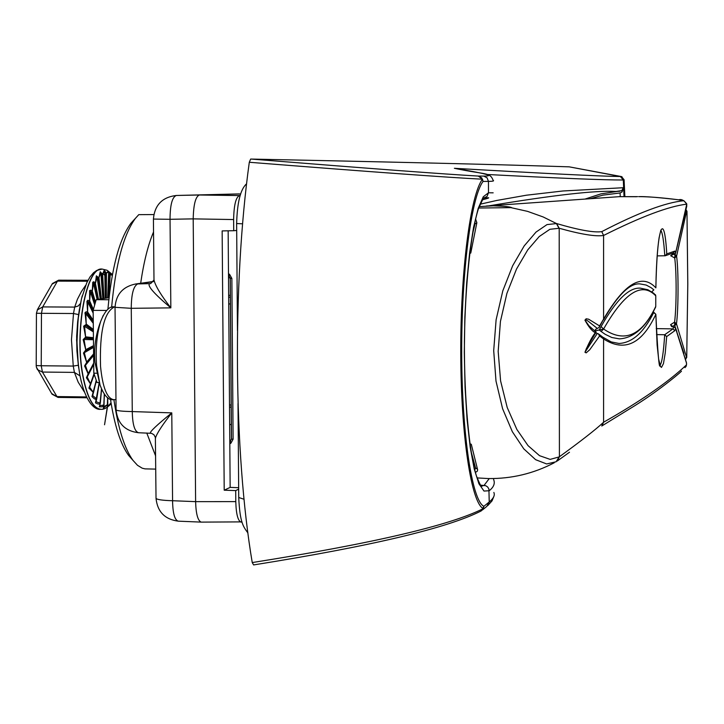 <?xml version="1.0" encoding="UTF-8"?>
<svg xmlns="http://www.w3.org/2000/svg" width="724" height="724" viewBox="0 0 724 724"><rect width="100%" height="100%" fill="white"/><g stroke="black" fill="none" stroke-linecap="round" stroke-linejoin="round"><path stroke-width="1.09" d="M230.105 277.717L228.522 277.953M228.657 295.473L230.323 295.184M229.526 407.413L231.182 406.834M231.318 424.219L229.662 424.843M228.15 230.811L230.151 487.388L238.658 487.714M238.667 489.162L235.707 490.591L224.205 490.193L222.15 230.92L233.716 230.712L233.626 219.553L193.199 218.874L195.616 501.651C195.96 513.877 197.815 520.701 201.163 522.113L241.979 521.886M224.205 490.193L230.151 487.388M235.707 490.591L235.789 501.623C236.133 514.031 237.897 520.873 241.11 522.14M239.201 193.914L176.366 195.471L199.335 195L240.178 195.598M239.427 195.616C235.852 197.236 233.915 205.218 233.626 219.553M236.694 230.467L233.716 230.712M132.175 459.441L128.51 455.287C120.591 444.319 114.564 425.585 110.446 399.078M107.894 309.401C111.686 267.952 119.297 239.327 130.718 223.526L133.705 220.15M239.354 193.905L176.366 195.471C172.212 196.982 170.104 204.928 170.04 219.3L193.199 218.874C193.507 204.566 195.552 196.611 199.335 195L240.739 193.969M153.542 231.933C148.058 244.929 143.768 262.043 140.673 283.274M146.773 433.024L155.633 455.984M150.411 433.151L150.366 433.151C149.687 431.83 156.827 425.079 171.778 412.879L172.574 500.727C172.774 513.207 174.665 520.013 178.249 521.162L201.163 522.113M153.271 281.663L137.886 283.835C133.551 285.835 131.343 293.989 131.261 308.315L132.275 411.576L171.778 412.879C162.267 425.088 156.827 433.459 155.461 437.984L155.47 438.599M153.977 279.039L153.986 279.98C155.452 286.043 161.072 295.329 170.837 307.863C154.384 293.98 147.253 285.926 149.452 283.699L150.836 283.5M116.075 409.703L116.075 409.911C117.098 410.825 122.501 411.377 132.275 411.576C132.528 424.463 134.619 431.513 138.537 432.735L151.542 433.332L153.904 434.708L155.37 437.405L156.022 498.067M230.332 297.184L228.666 297.202M130.718 223.526L138.773 214.657L153.805 214.566M135.261 218.558C123.487 234.82 115.605 264.423 111.614 307.347M113.894 399.639C118.157 428.373 124.51 448.608 132.963 460.346L137.515 465.324L142.203 468.184L145.053 468.881L155.75 469.107M482.311 199.842C489.759 197.923 490.7 197.326 485.125 198.05L483.397 198.141L478.582 208.231C471.034 231.255 465.07 283.998 464.41 341.846C464.147 399.711 469.261 452.735 476.464 476.057C481.36 488.003 481.496 486.275 481.152 486.383L484.112 485.351L489.243 478.573M480.103 204.213L496.791 200.448L526.484 195.199L562.919 190.982L623.301 187.715L621.816 190.602L616.034 191.462C596.133 190.249 553.779 195.037 488.971 205.833M585.01 199.082L600.92 193.878L617.626 191.38M485.134 198.05L483.406 198.141L487.008 196.503L488.483 192.783L493.162 192.828M624.025 196.521L623.645 187.706L622.034 191.978L621.816 190.602L623.645 187.706L623.301 179.995C604.477 180.086 558.865 178.231 486.465 174.439M493.424 478.546L493.822 480.103C495.089 483.75 493.551 487.297 489.198 490.736L484.003 491.062L478.917 483.759L474.22 468.935L470.193 447.133L467.071 419.395L465.061 387.195L464.31 352.362L464.862 316.931L466.681 283.003L469.641 252.558L473.568 227.255L478.193 208.394L483.261 196.783L488.483 192.783L488.456 181.389L483.071 181.453C471.297 196.666 461.396 272.296 461.695 353.439C461.894 434.635 472.148 500.981 483.885 506.32L489.225 501.976C493.569 498.384 495.107 495.207 493.849 492.456M454.382 168.303L454.753 168.366C486.456 175.081 489.867 171.986 493.125 180.321C494.401 180.991 492.845 181.344 488.456 181.389L487.098 177.833L483.75 176.086C495.506 176.095 485.714 173.507 454.382 168.303C544.937 173.516 600.268 176.258 620.387 176.52L569.227 166.846L621.301 176.547M254.278 564.765L253.599 564.928L252.242 562.566C233.725 453.061 232.341 284.288 249.3 162.267L250.658 159.063L251.309 159.072C453.966 163.316 519.28 165.217 569.227 166.846M252.242 562.566C372.987 543.407 450.011 525.416 483.315 508.592L480.808 511.135C446.998 528.185 371.258 546.113 253.599 564.928M251.309 159.072C369.647 168.547 445.305 174.213 478.293 176.068L482.483 179.199C448.943 177.561 371.213 171.914 249.3 162.267M481.478 510.764L483.885 506.32L483.315 508.592C471.405 503.252 460.971 435.993 460.763 353.602C460.464 271.256 470.528 194.548 482.483 179.199L483.071 181.453L481.695 177.833L478.293 176.068L483.75 176.086M624.088 179.86L624.857 196.521L624.07 179.995L621.165 176.52L622.025 176.792M622.034 191.978L620.097 192.964L602.848 195.154L590.368 198.702M620.26 196.611L620.07 192.964M231.508 439.088L230.377 440.979L230.884 443.224L229.807 443.848M229.128 276.287L230.187 278.351L231.861 278.423L229.571 274.351L229.128 276.287M106.763 310.442L93.143 310.361L96.174 299.682L108.799 299.745M93.125 393.793L92.69 395.539L96.564 398.87L99.17 382.562L97.052 382.543L93.812 373.186L96.636 373.222M93.812 373.186L93.143 310.361M96.174 299.682L109.016 297.7M36.589 367.602L37.449 369.665L42.426 372.055L41.232 365.756L73.26 366.072L71.468 339.782L73.495 313.519L74.69 307.094L77.423 299.256L81.45 291.51L85.64 285.374M94.02 373.955L90.518 383.973L86.409 377.765L93.704 363.285L88.156 373.865L84.563 365.928L86.663 362.407L93.613 354.036L86.645 362.244L83.468 353.05L85.758 349.991L93.333 345.891L85.749 349.828L83.16 339.637L85.613 337.158L93.242 337.827L85.613 336.986L83.649 326.198L86.219 324.406L93.351 329.61L86.237 324.234L85.043 312.623L86.201 311.773L87.45 312.089L93.251 320.397M93.251 320.361L87.595 312.071L86.925 301.356L87.74 300.27L89.351 300.704L93.315 309.582M93.324 309.528L89.631 300.949L89.631 290.632L90.971 290.134L92.129 291.166L95.351 302.062M95.36 302.017L92.265 291.301L92.763 282.288L93.658 281.763L94.835 282.487L98.428 299.338L95.387 283.482L96.355 275.826L98.826 277.817L101.36 298.885L98.871 277.754L100.229 271.735L102.546 274.342L103.885 298.125L102.6 274.306L104.229 270.115L106.356 273.238L106.301 297.365L106.41 273.247L108.202 271.011L110.129 274.523L108.718 297.745L110.175 274.559L110.781 273.446L111.894 274.161M111.08 403.132L107.279 407.205L107.632 397.576M107.595 397.548L107.767 404.544L103.288 408.264L104.012 405.06L104.347 394.173M104.319 394.137L103.758 405.712L102.093 406.798L99.315 406.825L100.238 403.214L101.523 389.078M101.505 389.041L99.957 403.739L98.247 404.092L95.496 402.897L99.215 382.679M99.206 382.652L96.6 398.933L96.002 399.476L94.292 398.743L91.984 396.589L96.211 380.616M96.201 380.571L93.333 392.462L88.916 388.109L94.03 374.009M36.209 365.575L36.435 313.266L41.467 313.32L41.232 365.756L36.209 365.575L36.372 367.122L52.056 394.2L58.029 397.413L51.648 393.512M84.319 391.892L78.201 382.191L74.4 372.389L73.26 366.072L78.346 365.249L78.762 368.245M86.446 396.924L56.952 396.571L42.426 372.055L74.4 372.389L80.011 375.874M37.214 310.017L42.707 306.913L41.467 313.32L73.495 313.519L78.563 314.578L76.608 339.945L78.346 365.249L76.916 350.796L76.663 336.271L77.649 321.782L79.378 309.392M52.056 284.17L57.458 281.12L42.707 306.913L74.69 307.094L78.156 306.017L80.418 303.546M93.622 355.403L85.423 365.349L88.228 373.656L93.704 363.086M93.541 347.384L84.355 352.678L86.663 362.407L84.563 365.928M93.613 354.642L86.418 363.348M93.459 339.737L84.056 339.493L85.74 349.683L93.523 345.647M93.378 331.918L84.545 326.289L85.613 336.85L93.432 337.71M93.287 323.338L85.803 313.592L86.237 324.099L93.351 329.465M93.179 313.148L87.776 301.89L87.604 311.944L93.251 320.216M94.582 304.578L90.382 291.627L89.649 300.84L93.351 309.429M97.125 299.537L93.523 283.184L92.292 291.211L95.387 301.935M100.211 299.057L97.052 276.849L95.414 283.41L98.482 299.329M102.835 298.65L100.862 272.839L98.907 277.699L101.405 298.876M105.242 298.279L104.79 271.274L102.636 274.287L103.948 298.478M107.632 297.917L108.691 272.17L105.604 273.238L104.229 270.115M112.301 275.274L110.211 274.586L108.754 297.745M107.279 407.205L111.025 402.825M103.803 406.671L107.722 404.562L107.55 397.512M99.957 404.879L99.885 405.666L103.912 405.042L104.274 394.073M96.337 400.58L96.138 401.775L100.147 403.132L101.469 388.951M96.31 380.851L95.079 385.883M94.165 374.498L89.676 387.186L93.296 392.381L96.165 380.48M93.722 364.425L87.224 376.996L90.482 383.874L93.984 373.846M93.532 346.524L85.369 351.086L83.468 353.05M93.45 338.732L85.16 338.271L83.16 339.637M93.36 330.714L85.704 325.483L83.649 326.198M93.269 321.827L86.989 313.239L84.925 313.275M93.152 311.13L88.962 301.998L86.925 301.356M94.962 303.275L91.541 292.179L89.577 290.894M97.803 299.428L94.627 284.161L92.763 282.288M100.808 298.967L98.084 278.215L96.355 275.826M103.387 298.569L101.794 274.541L100.229 271.735M105.785 298.197L105.604 273.238M108.193 297.826L109.387 274.315L108.202 271.011M104.003 405.096L103.288 408.264M100.211 403.431L99.315 406.825M96.564 399.431L95.496 402.897M99.233 382.715L98.518 387.123M93.296 392.381L91.984 396.589M96.247 380.688L93.758 390.96M90.482 383.874L88.916 388.109M94.084 374.199L90.581 384.236M88.228 373.656L86.409 377.765M88.219 374.543L93.713 363.774L88.274 374.353M106.301 298.116L106.301 297.365M112.374 274.894L112.075 274.387M102.41 390.942L100.012 384.969L96.582 365.529C95.459 348.425 96.853 333.673 100.745 321.266L103.242 315.402M478.654 208.023L511.596 207.634C510.284 206.793 504.212 206.195 493.388 205.833L479.161 206.602M678.831 199.824L678.786 199.815C681.411 198.928 684.08 200.322 686.786 203.987L686.768 204.141C668.587 206.313 640.858 216.757 603.59 235.463C595.798 236.739 581.001 234.341 559.19 228.259L549.851 229.309L539.217 236.549L527.742 249.88L516.502 269.075L506.909 293.374L500.429 321.456L498.175 351.375L500.592 380.896L507.216 407.522L516.864 429.459L528.049 445.64L539.525 455.677L550.14 459.387L559.163 456.916L556.104 461.767L546.665 463.957L535.651 459.704L523.805 448.871L512.357 431.721L502.601 408.743L495.994 381.068L493.696 350.579L496.112 319.764L502.809 290.84L512.655 265.744L524.203 245.898L536.022 232.078L547 224.594L556.638 223.562C578.91 230.087 593.952 232.784 601.762 231.635C638.143 212.756 665.519 202.448 683.89 200.711L678.831 199.824C662.342 197.715 649.003 196.657 638.821 196.638L638.686 196.638M475.55 218.874L476.854 222.721L470.763 253.065L469.659 253.3M469.84 443.749L471.297 444.292L477.65 469.867L477.206 471.333L475.369 472.401M674.632 327.23L675.664 328.615L674.786 330.723L666.668 336.588L664.695 334.732L672.967 328.877L673.754 327.094L674.687 327.284L671.61 326.596L670.587 324.687L674.614 322.089L676.478 323.8L686.624 357.692M686.515 364.896L686.542 363.222L675.664 328.615L674.687 327.284M559.163 456.916L559.408 456.754C581.101 440.979 595.834 429.468 603.59 422.228C640.713 401.168 668.352 382.046 686.497 364.86L685.936 366.733M683.909 353.348L674.632 325.366L674.614 322.089C675.573 313.872 676.071 302.931 676.125 289.274C676.116 275.654 675.646 265.219 674.714 257.97L670.677 255.744L674.795 253.662L675.782 252.251L675.202 253.382M686.714 210.747L676.578 256.215C678.587 269.373 678.524 308.542 676.478 323.8L674.922 324.614L675.003 325.375L676.497 323.954M666.668 336.588L665.247 352.905L663.465 363.593L661.492 367.403L660.496 366.516L658.641 359.158L657.111 344.977L655.844 314.316C641.916 344.108 624.504 352.326 603.59 338.95L599.59 335.972L589.761 349.71L586.159 352.878L584.956 352.253C588.693 343.104 592.16 336.588 595.345 332.696C592.16 331.23 588.693 327.049 584.938 320.153L586.15 318.786L588.585 319.184L599.59 325.936L603.59 319.094L603.59 235.463L601.762 231.635M599.363 326.977L603.59 319.094C624.541 283.301 641.962 272.894 655.872 287.853C656.749 228.123 664.134 208.114 666.768 253.898L674.904 251.083L675.782 252.251L686.786 204.068M686.976 211.327L686.017 209.707M636.369 196.729L619.246 196.666L637.627 196.638M491.343 205.697L487.288 205.96M681.257 371.24C684.09 369.403 661.139 389.322 634.333 405.983L601.771 426.011L603.59 422.228L603.59 338.95L602.323 336.778L598.82 334.144M666.768 253.898L665.256 255.771L657.211 255.88M660.062 365.186C661.989 362.688 663.537 352.543 664.695 334.732L656.487 334.597M474.718 469.957L475.686 468.093M655.663 307.03L655.392 307.582C645.473 327.628 633.482 338.063 619.4 338.868L611.834 337.511L605.219 334.334L601.101 331.465L603.59 329.013C624.459 343.239 641.853 335.71 655.754 306.433L655.763 295.835C641.88 281.401 624.486 292.46 603.59 329.013L595.019 330.922L595.49 329.456L597.309 328.424L587.924 320.985L585.978 319.89L584.974 320.144L588.965 325.8L596.142 332.153L595.345 332.696M676.84 331.438L674.632 325.366L672.451 326.325L673.754 327.094M672.596 254.088L675.103 254.649L675.519 253.092M597.309 328.424L599.029 327.529L599.59 325.936M596.187 333.058L597.309 333.447L584.992 352.235L586.531 348.226L596.024 332.334M601.101 331.465L599.237 329.99L601.101 326.587C616.052 300.035 629.138 287.22 640.36 288.161L647.871 289.736L653.872 293.347L655.763 295.844L655.41 294.668M653.853 289.844L651.808 291.826L653.844 289.835L651.03 287.636L646.188 285.057L640.079 283.917C630.061 282.84 617.853 294.849 603.454 319.936M683.89 200.711L686.768 204.141L686.705 206.277M638.821 196.638L638.749 196.638C644.849 196.349 658.188 197.408 678.786 199.815L678.75 199.806M675.628 328.253L686.47 362.742L686.497 364.86L685.004 367.683M599.59 335.972L598.314 333.764L597.318 333.447M675.501 327.909L673.8 327.004M685.492 359.05L686.732 357.43M477.505 469.315L475.614 467.876M476.854 222.721L475.016 223.879L472.301 235.056M674.614 322.089L674.922 324.614M675.03 255.5L674.714 257.97L676.578 256.215L675.03 255.5L675.103 254.649L676.596 256.043M674.714 257.97L675.021 253.59M674.795 253.662L673.972 253.907M176.339 195.471C162.294 197.136 154.655 205.001 153.416 219.064L170.04 219.3L170.837 307.863L131.261 308.315L115.035 307.311M178.249 521.162C164.855 519.389 157.443 511.787 156.031 498.356C157.09 499.641 162.61 500.438 172.574 500.727L195.616 501.651L235.789 501.623M153.388 281.473L135.614 283.989L150.429 283.6M150.71 283.537L153.986 279.98L153.416 219.028M150.393 283.609L149.452 283.699M230.377 440.979L231.508 438.97L230.268 278.369M480.392 485.107L485.804 485.732L487.714 487.035L488.908 489.017L489.225 501.976L486.854 506.357M624.052 179.633L623.301 179.995L620.387 176.52M228.485 273.699L229.571 274.351M231.861 278.423L233.101 439.233L230.884 443.224M228.503 275.944L230.187 278.351L231.436 439.043L233.101 439.233M228.983 276.197L228.503 275.907M102.093 269.075L102.003 269.075C86.237 266.45 74.101 331.628 82.798 375.901C86.989 397.331 92.934 408.445 100.645 409.25L100.763 409.25M110.962 403.974C106.88 407.983 103.514 409.748 100.844 409.259C93.134 408.454 87.188 397.331 83.007 375.901C74.3 331.628 86.446 266.45 102.202 269.075L107.043 270.26L111.541 273.772M81.387 382.2L79.73 374.389C75.432 346.959 76.246 320.786 82.192 295.872M102.654 273.355L104.853 275.364M85.74 349.683L85.369 351.086M85.613 336.85L85.16 338.271M86.237 324.099L85.704 325.483M87.604 311.944L86.989 313.239M89.649 300.84L88.962 301.998M92.292 291.211L91.541 292.179M95.414 283.41L94.627 284.161M98.907 277.699L98.084 278.215M102.636 274.287L101.794 274.541M110.211 274.586L109.387 274.315M107.722 404.562L104.546 424.762L107.623 406.019M103.912 405.042L104.419 394.272M87.514 281.229L57.458 281.12L58.617 280.179L52.427 283.518L37.603 309.329L36.435 313.266M86.627 362.118L93.604 353.882M106.446 273.247L106.338 298.116M107.813 404.39L107.704 397.63M113.496 399.63C108.528 400.553 104.03 395.666 100.012 384.969L94.98 362.452C93.731 348.289 95.649 334.56 100.745 321.266C104.998 310.668 109.605 305.872 114.546 306.895C104.184 311.863 99.514 331.71 100.536 366.425C102.618 387.268 106.935 398.336 113.496 399.63L115.967 399.657M244.069 499.289L238.73 497.488M242.64 223.797L236.639 223.553M655.754 306.433L655.772 295.844M511.388 207.743L527.543 211.363L543.136 216.947L556.394 223.499L558.946 228.205M685.347 358.534L686.723 357.213L687.782 284.016L686.967 211.607L685.881 210.349M673.863 253.862L673.302 252.938M674.786 330.723L672.967 328.877L656.225 328.615M557.181 461.079L559.408 456.754L559.19 228.259L556.638 223.562M664.795 255.834C663.808 240.983 662.469 232.494 660.777 230.386M602.893 337.212L611.228 341.918L618.975 343.466C632.224 342.832 643.835 332.452 653.817 312.325L653.89 312.334M497.506 205.471L498.483 205.345M603.59 329.013L601.101 326.587M660.071 365.529L660.143 365.548C659.13 369.557 657.691 352.47 655.844 314.288L653.817 312.325M670.587 324.687L672.451 326.325M670.677 255.744L672.551 254.106M665.546 255.662L673.51 252.857L674.904 251.083M135.614 283.989C122.818 286.632 115.958 294.442 115.035 307.419L116.075 409.911C117.514 423.422 124.999 431.033 138.537 432.735M128.51 455.287L132.963 460.346M229.508 404.852L231.173 405.196M228.721 304.098L230.386 303.79M617.192 191.398L616.034 191.462M486.736 198.476L482.293 199.878M482.456 509.958L486.827 506.375M487.84 505.533L492.049 500.845L493.868 496.402M624.079 179.76L621.536 176.611M619.816 191.272L616.676 191.426M100.844 409.259L100.645 409.25C97.324 410.182 86.02 406.734 79.767 374.534L78.264 364.29L76.979 341.99L78.074 319.365L81.423 298.958L86.717 282.885L90.011 276.939L93.532 272.74L96.654 270.468L102.202 269.075M58.029 397.413L86.862 397.766M58.617 280.179L88.002 280.288M107.586 406.146L107.885 404.445M101.586 389.222L100.31 403.313M99.279 382.86L96.708 399.186M96.283 380.788L93.423 392.851M93.396 392.942L92.681 394.861M94.102 374.263L90.563 384.534M90.518 384.652L89.776 386.254M88.147 374.697L87.532 375.72M114.546 306.895L115.035 306.904M247.916 532.973C243.246 526.511 239.979 522.882 238.73 497.75L238.015 403.549M237.454 330.497L236.639 223.589C237.201 202.349 240.531 189.073 246.613 183.778M477.08 477.903L488.211 478.555C511.56 478.845 533.57 473.587 554.249 462.772M686.986 211.48L687.8 283.989L686.732 357.303M619.337 196.666L494.945 205.426M490.546 205.743L486.157 206.05M475.034 223.245L475.034 223.825M557.589 460.781L569.489 452.238M490.61 205.734L498.99 205.426M636.179 196.72L637.292 196.638M675.764 252.504L686.768 206.105M685.519 359.176L686.026 358.796M470.881 450.799L475.686 468.338M475.025 223.236L472.573 233.472M655.844 314.252L652.939 312.08M672.505 253.988L673.89 253.907M675.691 252.767L674.515 253.825M655.872 287.862C656.333 265.817 657.41 249.11 659.093 237.771L660.867 230.024"/></g></svg>

